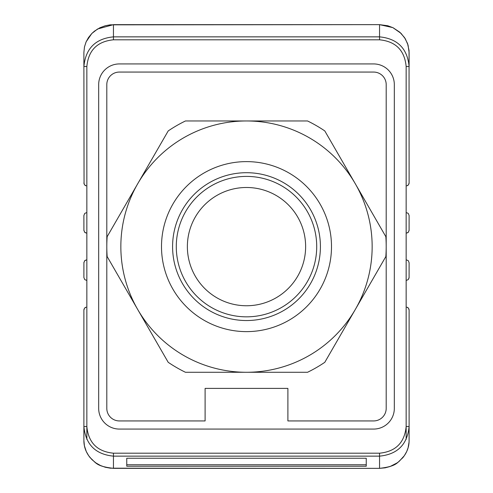 <?xml version="1.0" encoding="UTF-8"?>
<svg xmlns="http://www.w3.org/2000/svg" width="493" height="493" viewBox="0 0 493 493"><rect width="100%" height="100%" fill="white"/><g stroke="black" fill="none" stroke-linecap="round" stroke-linejoin="round"><path stroke-width="0.74" d="M409.11 262.732L408.247 260.643L406.152 259.78L408.247 260.643L409.11 262.732L409.091 277.849L408.247 279.611L406.152 280.474L408.247 279.611L409.11 277.516M86.133 307.17L84.586 308.131L83.89 310.042L83.89 426.488C85.616 444.476 95.469 454.361 113.452 456.142L379.548 456.142C397.531 454.361 407.384 444.476 409.11 426.488L409.073 441.981L408.105 447.749L406.731 451.483L404.346 455.686L399.238 461.282L397.161 462.872L390.117 466.501L385.15 467.832L379.548 468.35L379.548 453.196C395.731 451.588 404.599 442.689 406.152 426.488L409.11 426.488L409.11 440.569C409.116 446.843 406.971 452.605 402.695 457.855C397.001 462.662 397.142 466.273 379.548 468.35L110.444 468.196L105.317 467.265L100.554 465.558L95.839 462.872L91.877 459.556L88.654 455.686L86.269 451.483L84.426 445.838L83.89 440.569C83.884 446.843 86.028 452.605 90.305 457.855C95.999 462.662 95.858 466.273 113.452 468.35L379.548 468.35M406.867 185.83L408.414 184.869L409.11 182.958L409.048 50.594L407.569 43.575L404.506 37.548L399.848 32.242L393.069 27.737L387.763 25.753L379.548 24.65L110.222 24.829L105.237 25.753L99.931 27.737L94.52 31.102L91.877 33.444L88.493 37.548L86.041 42.022L84.469 46.946L83.89 52.431L84.494 46.835L86.146 41.782L91.797 33.518L97.565 29.001L113.452 24.65L113.452 36.858C95.469 38.639 85.616 48.524 83.89 66.512L83.89 52.431M83.89 426.488L83.89 440.569L83.89 426.488L86.848 426.488L86.848 439.411M83.89 215.484L83.909 230.595L84.999 232.579L86.848 233.22L86.848 212.526L84.753 213.389L83.89 215.484L84.753 213.389L86.848 212.526L86.848 66.512L83.89 66.512L84.056 183.951M409.11 215.484L408.247 213.389L406.152 212.526L408.247 213.389L409.11 215.484L409.091 230.595L408.001 232.579L406.152 233.22L406.152 439.411M83.89 310.042L84.056 309.049M84.605 308.107L85.227 307.564M85.252 307.552L85.985 307.213M83.89 277.516L83.909 262.405L84.999 260.421L86.848 259.78L86.848 280.474L84.753 279.611L83.89 277.516L84.753 279.611L86.848 280.474L86.848 426.488C88.401 442.689 97.269 451.588 113.452 453.196L379.548 453.196M394.326 84.63A20.694 20.694 0 0 0 373.632 63.93L119.368 63.93A20.694 20.694 0 0 0 98.674 84.63L98.674 408.37A20.694 20.694 0 0 0 119.368 429.07L373.632 429.07A20.694 20.694 0 0 0 394.326 408.37L394.326 84.63M83.89 262.732L84.753 260.643L86.848 259.78L86.848 233.22L84.753 232.357L83.89 230.268M86.848 66.512C88.401 50.311 97.269 41.412 113.452 39.804L379.548 39.804C395.731 41.412 404.599 50.311 406.152 66.512L406.152 233.22L408.247 232.357L409.11 230.268M386.198 246.66L386.198 408.37A12.565 12.565 0 0 1 373.632 420.936L287.894 420.936L287.894 388.398L205.106 388.398L205.106 420.936L119.368 420.936A12.565 12.565 0 0 1 106.802 408.37L106.802 84.63A12.565 12.565 0 0 1 119.368 72.064L373.632 72.064A12.565 12.565 0 0 1 386.198 84.63L386.198 246.58M366.244 458.243L366.244 464.763L126.756 464.763L126.756 458.243L126.756 466.236L366.244 466.236L366.244 458.243L126.756 458.243M409.11 182.958L408.943 183.951M408.395 184.893L407.773 185.436M407.748 185.448L407.015 185.787M406.867 307.17L408.414 308.131L409.11 310.042L408.943 309.049M408.395 308.107L407.773 307.564M407.748 307.552L407.015 307.213M84.605 184.893L85.227 185.436M85.252 185.448L85.985 185.787M86.133 185.83L84.586 184.869L83.89 182.958M406.152 66.512L409.11 66.512C407.384 48.524 397.531 38.639 379.548 36.858L113.452 36.858L113.452 39.804M409.11 66.512L409.11 52.431L408.038 45.005L405.283 38.756L401 33.314L392.841 27.614L379.548 24.65L113.452 24.65M409.11 310.042L409.11 426.488M355.317 309.45L385.84 256.582A139.698 139.698 0 0 0 385.84 236.658L324.795 130.928A139.698 139.698 0 0 0 307.546 120.964L185.454 120.964A139.698 139.698 0 0 0 168.205 130.928L107.16 236.658A139.698 139.698 0 0 0 107.16 256.582L168.205 362.312A139.698 139.698 0 0 0 185.454 372.277L307.546 372.277A139.698 139.698 0 0 0 324.795 362.312L355.317 309.45A125.653 125.653 0 0 0 246.5 120.964A125.653 125.653 0 0 0 120.847 246.617A125.653 125.653 0 0 0 246.5 372.277A125.653 125.653 0 0 0 372.153 246.617A125.653 125.653 0 0 0 246.5 120.964A125.653 125.653 0 0 0 120.847 246.617A125.653 125.653 0 0 0 246.5 372.277A125.653 125.653 0 0 0 372.153 246.617M320.413 246.617A73.913 73.913 0 0 0 246.5 172.704A73.913 73.913 0 0 0 172.587 246.617A73.913 73.913 0 0 0 246.5 320.536A73.913 73.913 0 0 0 320.413 246.617M316.716 246.617A70.216 70.216 0 0 0 246.5 176.402A70.216 70.216 0 0 0 176.284 246.617A70.216 70.216 0 0 0 246.5 316.839A70.216 70.216 0 0 0 316.716 246.617M305.629 246.617A59.129 59.129 0 0 0 246.5 187.488A59.129 59.129 0 0 0 187.371 246.617A59.129 59.129 0 0 0 246.5 305.752A59.129 59.129 0 0 0 305.629 246.617M113.452 453.196L113.452 468.338M379.548 39.804L379.548 24.662M331.499 246.617A84.999 84.999 0 0 0 246.5 161.618A84.999 84.999 0 0 0 161.501 246.617A84.999 84.999 0 0 0 246.5 331.623A84.999 84.999 0 0 0 331.499 246.617"/></g></svg>
